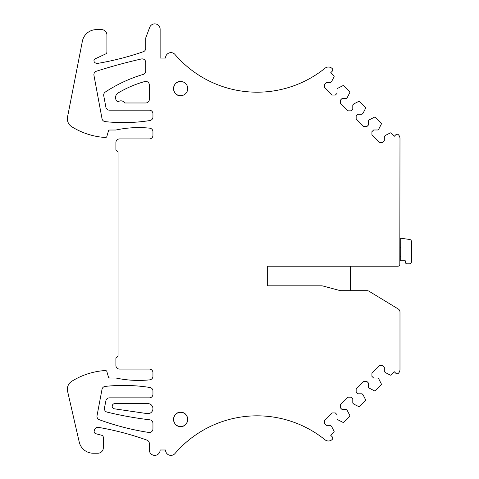 <?xml version="1.0" encoding="UTF-8"?>
<svg xmlns="http://www.w3.org/2000/svg" width="479" height="479" viewBox="0 0 479 479"><rect width="100%" height="100%" fill="white"/><g stroke="black" fill="none" stroke-linecap="round" stroke-linejoin="round"><path stroke-width="0.72" d="M350.365 266.222L350.365 290.687L340.904 290.687A3.598 3.598 0 0 1 339.976 290.567L323.229 286.077A7.191 7.191 0 0 0 321.367 285.831L267.659 285.831L267.659 266.222L397.833 266.222A2.155 2.155 0 0 0 399.815 264.905L399.989 138.575A5.395 5.395 0 0 0 398.366 134.725A1.796 1.796 0 0 0 395.84 134.737L394.301 136.27L391.098 133.066A0.719 0.719 0 0 0 390.265 132.934L385.338 135.443L384.32 136.461L384.32 140.658L382.607 142.377L379.554 142.377L371.926 134.743L371.926 131.695L373.644 129.977L377.841 129.977L378.853 128.959L381.368 124.037L381.23 123.199L381.422 123.869M350.365 290.687L367.124 290.687A3.598 3.598 0 0 1 368.992 291.214L398.265 309.003A3.598 3.598 0 0 1 399.989 311.955L399.989 369.441A5.395 5.395 0 0 1 398.366 373.297A1.796 1.796 0 0 1 395.84 373.285L394.301 371.746L391.098 374.949A0.719 0.719 0 0 1 390.265 375.081L385.338 372.572L384.32 371.554L384.32 367.363L382.607 365.645L379.554 365.645L371.926 373.273L371.926 376.326L373.644 378.039L377.841 378.039L378.853 379.057L381.368 383.984L381.23 384.817L375.332 390.714L374.5 390.846L369.572 388.337L368.555 387.319L368.555 383.128L366.842 381.41L363.789 381.41L356.16 389.038L356.16 392.091L357.879 393.804L362.076 393.804L363.088 394.822L365.597 399.749L365.465 400.582L359.567 406.479L358.735 406.611L353.807 404.102L352.789 403.084L352.789 398.893L351.077 397.175L348.023 397.175L340.395 404.803L340.395 407.857L342.114 409.569L346.311 409.569L347.323 410.587L349.832 415.515L349.7 416.347L343.802 422.244L342.97 422.376L338.042 419.867L337.024 418.85L337.024 414.658L335.312 412.94L332.258 412.94L324.63 420.568L324.63 423.622L326.349 425.334L330.54 425.334L331.558 426.352L334.067 431.28A0.719 0.719 0 0 1 333.935 432.112L330.732 435.315L332.258 436.842A1.796 1.796 0 0 1 332.246 439.393A5.395 5.395 0 0 1 325.031 439.8A108.242 108.242 0 0 0 175.015 453.511A5.395 5.395 0 0 1 165.53 449.991L160.136 449.991A5.395 5.395 0 0 1 154.741 455.385A5.395 5.395 0 0 1 149.346 449.991L149.346 443.518A3.598 3.598 0 0 0 146.963 440.135A287.681 287.681 0 0 0 98.53 427.388A3.598 3.598 0 0 0 94.411 430.148L94.195 431.13A2.155 2.155 0 0 0 95.74 433.687L101.716 435.285A2.155 2.155 0 0 1 103.314 437.375L103.314 447.835A5.395 5.395 0 0 1 97.926 453.23L93.249 453.23A14.382 14.382 0 0 1 79.227 442.057L67.593 391.307A9.352 9.352 0 0 1 71.76 381.29A71.922 71.922 0 0 1 105.386 370.524A1.437 1.437 0 0 1 106.859 371.56L108.41 376.961A1.437 1.437 0 0 0 109.793 378.003L115.906 378.003A107.883 107.883 0 0 0 149.717 379.853A3.598 3.598 0 0 0 152.945 376.272L152.945 372.68A3.598 3.598 0 0 0 149.346 369.081L119.499 369.081A3.598 3.598 0 0 1 115.906 365.483L115.906 358.292L118.062 356.136L118.062 151.885L115.906 149.723L115.906 142.532A3.598 3.598 0 0 1 119.499 138.934L149.346 138.934A3.598 3.598 0 0 0 152.945 135.341L152.945 131.743A3.598 3.598 0 0 0 149.717 128.168A107.883 107.883 0 0 0 115.906 130.019L109.793 130.019A1.437 1.437 0 0 0 108.41 131.06L106.859 136.455A1.437 1.437 0 0 1 105.386 137.497A71.922 71.922 0 0 1 71.76 126.731A9.352 9.352 0 0 1 67.533 117.002L82.37 41.236A14.382 14.382 0 0 1 96.483 29.62L101.518 29.62A5.395 5.395 0 0 1 106.913 35.009L106.913 51.983A2.155 2.155 0 0 1 105.667 53.935L95.207 58.815A2.155 2.155 0 0 0 94.495 62.192A3.598 3.598 0 0 0 97.806 63.372A287.681 287.681 0 0 0 143.329 51.714A3.598 3.598 0 0 0 145.748 48.319L145.748 37.889L149.688 27.369A5.395 5.395 0 0 1 160.136 29.255L160.136 58.025L165.53 58.025A5.395 5.395 0 0 1 175.015 54.51A108.242 108.242 0 0 0 325.031 68.222A5.395 5.395 0 0 1 332.246 68.623A1.796 1.796 0 0 1 332.258 71.179L330.732 72.7L333.935 75.904A0.719 0.719 0 0 1 334.067 76.742L331.558 81.664L330.54 82.681L326.349 82.681L324.63 84.4L324.63 87.447L332.258 95.076L335.312 95.076L337.024 93.363L337.024 89.166L338.042 88.148L342.97 85.639L343.802 85.771L349.7 91.669L349.832 92.507L347.323 97.429L346.311 98.446L342.114 98.446L340.395 100.165L340.395 103.213L348.023 110.841L351.077 110.841L352.789 109.128L352.789 104.931L353.807 103.913L358.735 101.404L359.567 101.536L365.465 107.434L365.597 108.272L363.088 113.194L362.076 114.212L357.879 114.212L356.16 115.93L356.16 118.978L363.789 126.606L366.842 126.606L368.555 124.893L368.555 120.696L369.572 119.678L374.5 117.169L375.332 117.301L381.23 123.199M381.338 384.679L381.368 383.984M374.662 390.906L375.332 390.714M365.573 400.444L365.597 399.749M358.897 406.671L359.567 406.479M349.808 416.209L349.832 415.515M343.132 422.436L343.802 422.244M343.665 85.663L342.97 85.639M349.892 92.339L349.7 91.669M359.43 101.434L358.735 101.404M365.657 108.104L365.465 107.434M375.195 117.199L374.5 117.169M143.185 74.419A143.844 143.844 0 0 0 105.296 92.058A3.598 3.598 0 0 0 103.739 95.728L105.895 107.236A3.598 3.598 0 0 0 109.428 110.17L149.346 110.17A3.598 3.598 0 0 1 152.945 113.763L152.945 116.99A3.598 3.598 0 0 1 149.909 120.54A169.219 169.219 0 0 1 105.17 121.612A3.598 3.598 0 0 1 102.021 118.696L93.95 75.311A3.598 3.598 0 0 1 96.393 71.227A543.797 543.797 0 0 1 141.359 58.971A3.598 3.598 0 0 1 145.748 62.48L145.748 70.97A3.598 3.598 0 0 1 143.185 74.419M148.64 403.665A5.03 5.03 0 0 0 147.909 403.611L114.816 403.605A2.623 2.623 0 0 0 112.2 406.036A2.623 2.623 0 0 0 114.439 408.826L147.179 413.611A5.03 5.03 0 0 0 152.885 409.365A5.03 5.03 0 0 0 148.64 403.665M149.909 387.481A169.219 169.219 0 0 0 105.164 386.409A3.598 3.598 0 0 0 102.021 389.313L97.033 415.688A3.598 3.598 0 0 0 99.333 419.73A257.756 257.756 0 0 0 148.801 432.453A3.598 3.598 0 0 0 152.945 428.903L152.945 423.382A3.598 3.598 0 0 0 149.771 419.814A359.603 359.603 0 0 1 107.14 412.132A3.598 3.598 0 0 1 104.464 407.934L105.907 400.743A3.598 3.598 0 0 1 109.428 397.851L149.346 397.851A3.598 3.598 0 0 0 152.945 394.253L152.945 391.032A3.598 3.598 0 0 0 149.909 387.481M124.672 102.979A4.317 4.317 0 0 0 117.918 102.051A5.395 5.395 0 0 1 118.163 92.956A107.883 107.883 0 0 1 144.79 81.532A3.598 3.598 0 0 1 149.346 84.999L149.346 99.381A3.598 3.598 0 0 1 145.748 102.979L124.672 102.979M180.631 95.692A7.101 7.101 0 0 0 187.732 88.591A7.101 7.101 0 0 0 180.631 81.49A7.101 7.101 0 0 0 173.53 88.591A7.101 7.101 0 0 0 180.631 95.692C171.47 96.129 171.47 81.053 180.631 81.49M180.631 426.526A7.101 7.101 0 0 0 187.732 419.424A7.101 7.101 0 0 0 180.631 412.323A7.101 7.101 0 0 0 173.53 419.424A7.101 7.101 0 0 0 180.631 426.526C189.792 426.963 189.792 411.886 180.631 412.323C171.47 411.886 171.47 426.963 180.631 426.526M400.684 256.265L399.989 256.265M400.684 247.278L399.989 247.278M400.725 238.793L400.684 260.229A3.598 3.598 0 0 1 399.989 260.929M399.989 238.111L401.498 238.32A0.719 0.719 0 0 0 400.684 239.033M400.684 260.229L405.084 260.229L405.503 262.636A1.437 1.437 0 0 0 406.922 263.827L409.311 263.827A2.155 2.155 0 0 0 411.467 261.672L411.467 241.602A2.155 2.155 0 0 0 409.611 239.464L401.498 238.32"/></g></svg>
